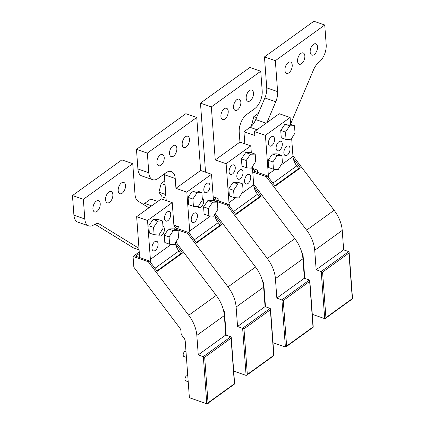 <?xml version="1.0" encoding="UTF-8"?>
<svg xmlns="http://www.w3.org/2000/svg" width="425" height="425" viewBox="0 0 425 425"><rect width="100%" height="100%" fill="white"/><g stroke="black" fill="none" stroke-linecap="round" stroke-linejoin="round"><path stroke-width="0.64" d="M325.917 318.043L334.618 311.759M312.29 314.33L324.689 318.623L325.322 318.474L325.917 317.682L322.57 272.112L348.957 253.061L352.304 298.632L325.917 317.682M304.762 278.375L303.126 256.078A4.595 3.023 -125.8 0 0 301.957 253.061M298.462 244.317A4.595 3.023 -125.8 0 0 297.585 242.771M253.927 184.965L253.672 184.625M252.742 171.96L266.183 176.614L306.616 230.148A29.41 19.343 54.2 0 1 314.718 250.277L316.147 269.721L322.57 272.112M314.718 250.277L342.226 230.419L343.655 249.857L348.734 251.616L349.111 252.238L348.957 253.061M342.226 230.419A29.41 19.343 -125.8 0 0 334.124 210.285L293.691 156.751L292.984 156.506M252.604 170.143L254.224 168.975M293.293 158.52L300.401 167.933L275.14 186.171L267.304 175.801L253.523 171.031L255.675 169.474M274.832 185.768L299.62 167.87A0.919 0.606 -125.8 0 1 300.098 167.827L300.401 167.933M298.754 168.491L296.783 165.883A13.786 9.068 54.2 0 1 292.979 156.442L291.656 138.412M290.626 124.392L290.121 117.491L279.241 113.725L266.937 122.613L275.761 101.74A13.786 7.581 109.1 0 0 277.615 91.625L275.347 60.69L324.748 25.017L326.188 44.662A13.786 7.581 -70.9 0 1 318.925 62.31A13.786 7.581 109.1 0 0 313.517 69.843L290.599 124.031M317.48 46.814A5.977 3.283 109.1 0 0 315.786 43.802A5.977 3.283 109.1 0 0 311.897 46.012A5.977 3.283 109.1 0 0 310.181 52.084A5.977 3.283 109.1 0 0 311.876 55.091A5.977 3.283 109.1 0 0 315.764 52.886A5.977 3.283 109.1 0 0 317.48 46.814M304.847 55.935A5.977 3.283 109.1 0 0 303.152 52.923A5.977 3.283 109.1 0 0 299.264 55.128A5.977 3.283 109.1 0 0 297.548 61.205A5.977 3.283 109.1 0 0 299.243 64.212A5.977 3.283 109.1 0 0 303.137 62.008A5.977 3.283 109.1 0 0 304.847 55.935M292.219 65.052A5.977 3.283 109.1 0 0 290.525 62.045A5.977 3.283 109.1 0 0 286.636 64.249A5.977 3.283 109.1 0 0 284.92 70.322A5.977 3.283 109.1 0 0 286.615 73.334A5.977 3.283 109.1 0 0 290.503 71.129A5.977 3.283 109.1 0 0 292.219 65.052M244.832 143.793L243.945 131.723L250.049 127.314A13.786 7.581 -70.9 0 0 255.749 119.563L264.881 97.968A13.786 7.581 -70.9 0 0 266.735 87.853L264.462 56.923L313.862 21.25L324.748 25.017M257.608 172.444A27.572 18.132 54.2 0 1 257.401 170.51L257.364 170.064L252.477 168.369M266.937 122.613L254.538 131.564L265.418 135.331L268.281 174.282A13.786 9.068 -125.8 0 0 269.11 178.192M243.945 131.723L254.825 135.49L254.538 131.564M264.462 56.923L275.347 60.69M290.121 117.491L265.418 135.331M268.919 145.329A5.058 2.778 109.1 0 0 269.822 146.078A5.058 2.778 109.1 0 0 273.711 143.156A5.058 2.778 109.1 0 0 274.035 137.27A5.058 2.778 109.1 0 0 273.126 136.521A5.058 2.778 109.1 0 0 269.238 139.448A5.058 2.778 109.1 0 0 268.919 145.329M284.394 154.838A5.058 2.778 109.1 0 0 285.297 155.587A5.058 2.778 109.1 0 0 289.191 152.665A5.058 2.778 109.1 0 0 289.51 146.779A5.058 2.778 109.1 0 0 288.607 146.03A5.058 2.778 109.1 0 0 284.713 148.952A5.058 2.778 109.1 0 0 284.394 154.838M276.351 145.94A5.058 2.778 109.1 0 0 277.557 150.833A5.058 2.778 109.1 0 0 282.072 146.168A5.058 2.778 109.1 0 0 280.867 141.275A5.058 2.778 109.1 0 0 276.351 145.94M272.908 161.904L277.18 155.614L281.897 155.508L277.127 153.85L272.404 153.962L268.138 160.252L268.674 167.572L273.45 169.224L272.908 161.904L268.138 160.252M285.504 132.127L289.77 125.837L294.493 125.731L289.717 124.073L284.994 124.185L280.728 130.47L281.265 137.796L286.041 139.448L285.504 132.127L280.728 130.47M266.183 176.614L267.304 175.801M293.059 157.208L293.691 156.751M316.147 269.721L343.655 249.857M281.897 155.508L282.434 162.764L278.205 169.575L273.45 169.224M277.18 155.614L272.404 153.962M294.493 125.731L295.024 132.988L290.796 139.798L286.041 139.448M289.77 125.837L284.994 124.185M303.875 266.262L303.652 266.183A2.757 1.514 109.1 0 0 303.471 266.14M252.062 125.487L251.547 125.311L251.839 125.731M256.578 117.598L253.81 116.641L251.547 125.311M258.379 113.342L253.81 116.641M326.219 318.15L326.198 317.842M286.62 346.418L295.322 340.138M286.923 346.524L286.902 346.216M272.993 342.704L285.393 347.002L286.62 346.062L283.273 300.486L309.66 281.435L313.007 327.006L286.62 346.062M265.466 306.749L263.829 284.453A4.595 3.023 -125.8 0 0 262.661 281.44M259.165 272.691A4.595 3.023 -125.8 0 0 258.288 271.145M213.446 200.334L226.886 204.988L267.32 258.522A29.41 19.343 54.2 0 1 275.421 278.657L276.85 298.1L283.273 300.486M275.421 278.657L302.929 258.793L304.358 278.237L309.437 279.995L309.814 280.612L309.66 281.435M302.929 258.793A29.41 19.343 -125.8 0 0 294.828 238.659L254.394 185.125L253.688 184.88M213.308 198.518L214.928 197.349M253.996 186.894L261.104 196.308L235.838 214.545L228.007 204.181L214.227 199.405L216.378 197.853M235.535 214.142L260.323 196.244A0.919 0.606 -125.8 0 1 260.801 196.201L261.104 196.308M251.329 152.766L250.824 145.871L239.944 142.099L239.222 132.281A13.786 7.581 109.1 0 1 246.776 114.415L254.633 108.736A13.786 7.581 -70.9 0 0 262.193 90.87L260.748 71.23L211.347 106.903L215.241 159.938L239.944 142.099M259.457 196.871L257.486 194.257A13.786 9.068 54.2 0 1 253.683 184.822L252.36 166.786M250.824 145.871L226.121 163.705L228.985 202.656A13.786 9.068 -125.8 0 0 229.813 206.566M215.241 159.938L226.121 163.705M228.22 111.265A5.977 3.283 109.1 0 0 226.525 108.253A5.977 3.283 109.1 0 0 222.636 110.463A5.977 3.283 109.1 0 0 220.92 116.535A5.977 3.283 109.1 0 0 222.615 119.547A5.977 3.283 109.1 0 0 226.504 117.337A5.977 3.283 109.1 0 0 228.22 111.265M233.553 107.413A5.977 3.283 109.1 0 0 235.248 110.426A5.977 3.283 109.1 0 0 239.137 108.216A5.977 3.283 109.1 0 0 240.853 102.143A5.977 3.283 109.1 0 0 239.158 99.137A5.977 3.283 109.1 0 0 235.269 101.341A5.977 3.283 109.1 0 0 233.553 107.413M253.481 93.022A5.977 3.283 109.1 0 0 251.786 90.015A5.977 3.283 109.1 0 0 247.897 92.22A5.977 3.283 109.1 0 0 246.181 98.292A5.977 3.283 109.1 0 0 247.876 101.304A5.977 3.283 109.1 0 0 251.77 99.099A5.977 3.283 109.1 0 0 253.481 93.022M205.535 172.167L200.467 103.132L249.868 67.463L260.748 71.23M218.312 200.823A27.572 18.132 54.2 0 1 218.099 198.889L218.067 198.438L213.18 196.743M211.347 106.903L200.467 103.132M264.578 294.637L264.355 294.557A2.757 1.514 109.1 0 0 264.175 294.52M229.622 173.703A5.058 2.778 109.1 0 0 230.525 174.452A5.058 2.778 109.1 0 0 234.414 171.53A5.058 2.778 109.1 0 0 234.733 165.649A5.058 2.778 109.1 0 0 233.83 164.9A5.058 2.778 109.1 0 0 229.941 167.822A5.058 2.778 109.1 0 0 229.622 173.703M245.097 183.212A5.058 2.778 109.1 0 0 246.001 183.961A5.058 2.778 109.1 0 0 249.895 181.039A5.058 2.778 109.1 0 0 250.213 175.158A5.058 2.778 109.1 0 0 249.31 174.409A5.058 2.778 109.1 0 0 245.416 177.331A5.058 2.778 109.1 0 0 245.097 183.212M237.054 174.314A5.058 2.778 109.1 0 0 238.26 179.207A5.058 2.778 109.1 0 0 242.776 174.548A5.058 2.778 109.1 0 0 241.57 169.655A5.058 2.778 109.1 0 0 237.054 174.314M246.208 160.501L250.474 154.211L255.197 154.105L250.421 152.453L245.698 152.559L241.432 158.849L241.968 166.17L246.744 167.827L246.208 160.501L241.432 158.849M233.612 190.278L237.883 183.988L242.601 183.882L237.83 182.229L233.107 182.336L228.841 188.626L229.378 195.952L234.154 197.604L233.612 190.278L228.841 188.626M226.886 204.988L228.007 204.181M253.762 185.582L254.394 185.125M276.85 298.1L304.358 278.237M255.197 154.105L255.728 161.362L251.499 168.178L246.744 167.827M250.474 154.211L245.698 152.559M242.601 183.882L243.137 191.138L238.908 197.954L234.154 197.604M237.883 183.988L233.107 182.336M247.323 374.792L256.025 368.512M247.626 374.898L247.605 374.59M233.697 371.083L246.096 375.376L246.728 375.227L247.323 374.436L243.977 328.865L270.364 309.809L273.711 355.385L247.323 374.436M226.169 335.128L224.533 312.832A4.595 3.023 -125.8 0 0 223.364 309.814M219.868 301.07A4.595 3.023 -125.8 0 0 218.992 299.519M174.149 228.708L187.59 233.362L228.023 286.896A29.41 19.343 54.2 0 1 236.125 307.031L237.554 326.474L243.977 328.865M236.125 307.031L263.633 287.167L265.062 306.611L270.141 308.369L270.518 308.991L270.364 309.809M263.633 287.167A29.41 19.343 -125.8 0 0 255.531 267.033L215.215 213.658M174.011 226.892L175.631 225.723M214.694 215.268L221.808 224.682L196.541 242.925L188.711 232.555L174.93 227.779L177.082 226.227M196.238 242.516L221.027 224.618A0.919 0.606 -125.8 0 1 221.505 224.575L221.808 224.682M213.477 200.786L211.528 174.245L200.648 170.478L196.748 117.438L147.347 153.112L136.468 149.345L185.868 113.672L196.748 117.438M220.161 225.245L218.184 222.631A13.786 9.068 54.2 0 1 214.577 214.689M211.528 174.245L186.825 192.079L175.945 188.312L200.648 170.478M175.945 188.312L175.222 178.489A13.786 7.581 109.1 0 0 171.312 171.546A13.786 7.581 109.1 0 0 165.936 172.784L158.079 178.463A13.786 7.581 -70.9 0 1 152.702 179.701A13.786 7.581 -70.9 0 1 148.792 172.757L147.347 153.112M182.187 144.505A5.977 3.283 109.1 0 0 183.882 147.518A5.977 3.283 109.1 0 0 187.77 145.308A5.977 3.283 109.1 0 0 189.486 139.235A5.977 3.283 109.1 0 0 187.792 136.223A5.977 3.283 109.1 0 0 183.903 138.433A5.977 3.283 109.1 0 0 182.187 144.505M176.853 148.357A5.977 3.283 109.1 0 0 175.158 145.345A5.977 3.283 109.1 0 0 171.27 147.555A5.977 3.283 109.1 0 0 169.554 153.627A5.977 3.283 109.1 0 0 171.248 156.634A5.977 3.283 109.1 0 0 175.137 154.429A5.977 3.283 109.1 0 0 176.853 148.357M156.926 162.748A5.977 3.283 109.1 0 0 158.621 165.755A5.977 3.283 109.1 0 0 162.509 163.551A5.977 3.283 109.1 0 0 164.22 157.478A5.977 3.283 109.1 0 0 162.525 154.466A5.977 3.283 109.1 0 0 158.637 156.671A5.977 3.283 109.1 0 0 156.926 162.748M148.792 172.757L137.907 168.985L136.468 149.345M137.907 168.985A13.786 7.581 109.1 0 0 141.817 175.934L152.702 179.701M164.268 173.99A13.786 7.581 -70.9 0 1 164.342 174.723L166.239 200.547M179.015 229.197A27.572 18.132 54.2 0 1 178.803 227.263L178.771 226.812L173.883 225.117M186.825 192.079L189.688 231.03A13.786 9.068 -125.8 0 0 190.517 234.94M191.765 221.722A5.058 2.778 109.1 0 0 192.668 222.472A5.058 2.778 109.1 0 0 196.562 219.55A5.058 2.778 109.1 0 0 196.881 213.663A5.058 2.778 109.1 0 0 195.978 212.914A5.058 2.778 109.1 0 0 192.084 215.842A5.058 2.778 109.1 0 0 191.765 221.722M209.472 183.887A5.058 2.778 109.1 0 0 208.569 183.138A5.058 2.778 109.1 0 0 204.675 186.06A5.058 2.778 109.1 0 0 204.356 191.946A5.058 2.778 109.1 0 0 205.259 192.695A5.058 2.778 109.1 0 0 209.153 189.773A5.058 2.778 109.1 0 0 209.472 183.887M197.965 206.672A5.058 2.778 109.1 0 0 198.964 207.581A5.058 2.778 109.1 0 0 203.479 202.922A5.058 2.778 109.1 0 0 202.273 198.029A5.058 2.778 109.1 0 0 202.263 198.023M192.876 199.012L197.142 192.722L201.864 192.615L197.088 190.958L192.366 191.069L188.1 197.359L188.636 204.68L193.412 206.332L192.876 199.012L188.1 197.359M208.351 208.521L212.617 202.231L217.34 202.119L212.569 200.467L207.846 200.579L203.58 206.863L204.117 214.189L208.887 215.842L208.351 208.521L203.58 206.863M187.59 233.362L188.711 232.555M237.554 326.474L265.062 306.611M201.864 192.615L202.396 199.872L198.167 206.683L193.412 206.332M197.142 192.722L192.366 191.069M217.34 202.119L217.871 209.382L213.642 216.192L208.887 215.842M212.617 202.231L207.846 200.579M225.282 323.011L225.059 322.936A2.757 1.514 109.1 0 0 224.878 322.894M165.58 191.553A8.272 4.548 109.1 0 0 165.484 193.965A8.272 4.548 109.1 0 0 165.904 195.999M165.84 195.819L164.719 194.204L165.543 191.064M166.069 198.236L162.164 196.881L158.918 192.196L164.719 194.204M165.086 184.88L161.181 183.526L158.918 192.196M164.794 180.917L161.181 183.526M208.027 403.171L216.729 396.886M204.68 357.239L198.257 354.848L196.828 335.405A29.41 19.343 54.2 0 0 188.727 315.27L148.293 261.742L133.057 256.466L133.843 267.187L179.69 327.882A4.595 3.023 -125.8 0 1 180.954 331.033L181.199 334.395L183.972 338.061A4.595 3.023 -125.8 0 1 185.236 341.206L189.385 397.72L206.8 403.75L207.432 403.601L208.027 402.81L204.68 357.239L231.067 338.188L234.414 383.759L208.027 402.81M196.828 335.405L224.336 315.541L225.765 334.985L230.844 336.743L231.221 337.365L231.067 338.188M224.336 315.541A29.41 19.343 -125.8 0 0 216.235 295.412L175.918 242.038M133.057 256.466L139.241 251.998M175.398 243.642L182.511 253.056L157.245 271.299L149.414 260.929L135.633 256.158L139.347 253.47M156.942 270.89L181.73 252.992A0.919 0.606 -125.8 0 1 182.208 252.955L182.511 253.056M157.765 201.439L150.753 199.012L144.654 203.421A13.786 7.581 -70.9 0 1 143.214 204.276M180.864 253.619L178.888 251.01A13.786 9.068 54.2 0 1 175.281 243.063M174.181 229.16L172.231 202.619L161.351 198.852L136.648 216.686L138.975 248.359L99.705 224.23A13.786 7.581 109.1 0 0 98.871 223.837A13.786 7.581 109.1 0 0 93.787 224.878A13.786 7.581 -70.9 0 1 88.703 225.914A13.786 7.581 -70.9 0 1 84.793 218.965L73.913 215.199L72.468 195.558L121.869 159.885L132.754 163.652L83.353 199.325L84.793 218.965M139.719 257.571A27.572 18.132 54.2 0 1 139.506 255.637L138.975 248.359M94.934 224.219L133.471 247.897L139.081 249.842M73.913 215.199A13.786 7.581 109.1 0 0 77.823 222.148L88.703 225.914M148.952 207.804L138.104 201.137A13.786 7.581 109.1 0 1 135.023 194.586L132.754 163.652M92.926 208.957A5.977 3.283 109.1 0 0 94.621 211.969A5.977 3.283 109.1 0 0 98.51 209.759A5.977 3.283 109.1 0 0 100.226 203.687A5.977 3.283 109.1 0 0 98.531 200.68A5.977 3.283 109.1 0 0 94.642 202.884A5.977 3.283 109.1 0 0 92.926 208.957M105.559 199.835A5.977 3.283 109.1 0 0 107.249 202.847A5.977 3.283 109.1 0 0 111.143 200.643A5.977 3.283 109.1 0 0 112.853 194.565A5.977 3.283 109.1 0 0 111.159 191.558A5.977 3.283 109.1 0 0 107.27 193.763A5.977 3.283 109.1 0 0 105.559 199.835M118.187 190.719A5.977 3.283 109.1 0 0 119.882 193.726A5.977 3.283 109.1 0 0 123.771 191.521A5.977 3.283 109.1 0 0 125.487 185.449A5.977 3.283 109.1 0 0 123.792 182.437A5.977 3.283 109.1 0 0 119.903 184.641A5.977 3.283 109.1 0 0 118.187 190.719M172.231 202.619L147.528 220.458L150.392 259.404A13.786 9.068 -125.8 0 0 151.22 263.319M136.648 216.686L147.528 220.458M152.469 250.097A5.058 2.778 109.1 0 0 153.372 250.846A5.058 2.778 109.1 0 0 157.266 247.924A5.058 2.778 109.1 0 0 157.585 242.043A5.058 2.778 109.1 0 0 156.682 241.294A5.058 2.778 109.1 0 0 152.788 244.216A5.058 2.778 109.1 0 0 152.469 250.097M170.175 212.266A5.058 2.778 109.1 0 0 169.272 211.517A5.058 2.778 109.1 0 0 165.378 214.439A5.058 2.778 109.1 0 0 165.059 220.32A5.058 2.778 109.1 0 0 165.962 221.069A5.058 2.778 109.1 0 0 169.857 218.147A5.058 2.778 109.1 0 0 170.175 212.266M158.668 235.046A5.058 2.778 109.1 0 0 159.667 235.96A5.058 2.778 109.1 0 0 164.183 231.296A5.058 2.778 109.1 0 0 162.977 226.403A5.058 2.778 109.1 0 0 162.961 226.398M153.579 227.386L157.845 221.096L162.568 220.989L157.792 219.337L153.069 219.443L148.803 225.733L149.34 233.059L154.116 234.712L153.579 227.386L148.803 225.733M169.054 236.895L173.32 230.605L178.043 230.499L173.267 228.847L168.55 228.953L164.278 235.243L164.82 242.563L169.591 244.221L169.054 236.895L164.278 235.243M148.293 261.742L149.414 260.929M198.257 354.848L225.765 334.985M187.77 375.743L187.547 375.668A2.757 1.514 109.1 0 0 185.752 376.683A2.757 1.514 109.1 0 0 184.96 379.488A2.757 1.514 109.1 0 0 185.746 380.88L188.211 381.73M185.985 351.385L185.762 351.31A2.757 1.514 109.1 0 0 183.967 352.33A2.757 1.514 109.1 0 0 183.175 355.13A2.757 1.514 109.1 0 0 183.956 356.522L186.426 357.377M162.568 220.989L163.099 228.246L158.87 235.062L154.116 234.712M157.845 221.096L153.069 219.443M178.043 230.499L178.574 237.756L174.346 244.572L169.591 244.221M173.32 230.605L168.55 228.953M83.353 199.325L72.468 195.558M208.33 403.272L208.303 402.969M348.734 251.616L321.226 271.479L324.689 318.623M250.049 127.314L257.056 129.742M255.749 119.563L266.162 123.17M264.881 97.968L275.761 101.74M266.735 87.853L277.615 91.625M292.979 156.442L280.973 165.118M275.108 169.347L268.281 174.282M296.783 165.883L272.861 183.154M300.098 167.827L274.98 185.964M306.616 230.148L334.124 210.285M309.437 279.995L281.929 299.859L285.393 347.002M253.683 184.822L241.676 193.492M235.811 197.726L228.985 202.656M257.486 194.257L233.564 211.533M260.801 196.201L235.684 214.338M267.32 258.522L294.828 238.659M270.141 308.369L242.633 328.233L246.096 375.376M175.222 178.489L164.342 174.723M210.55 215.964L189.688 231.03M218.184 222.631L194.268 239.907M221.505 224.575L196.387 242.718M228.023 286.896L255.531 267.033M230.844 336.743L203.336 356.607L206.8 403.75M99.705 224.23L97.973 223.635M171.254 244.343L150.392 259.404M178.888 251.01L154.966 268.281M182.208 252.955L157.091 271.092M188.727 315.27L216.235 295.412M151.661 205.843L144.654 203.421M349.111 252.238L352.532 298.817L325.322 318.474M304.316 272.25L303.907 272.106M265.019 300.624L264.61 300.486M309.814 280.612L313.236 327.192L286.025 346.848M270.518 308.991L273.939 355.566M246.728 375.227L273.928 355.582M225.723 328.998L225.314 328.86M231.221 337.365L234.643 383.945M207.432 403.601L234.632 383.956"/></g></svg>
